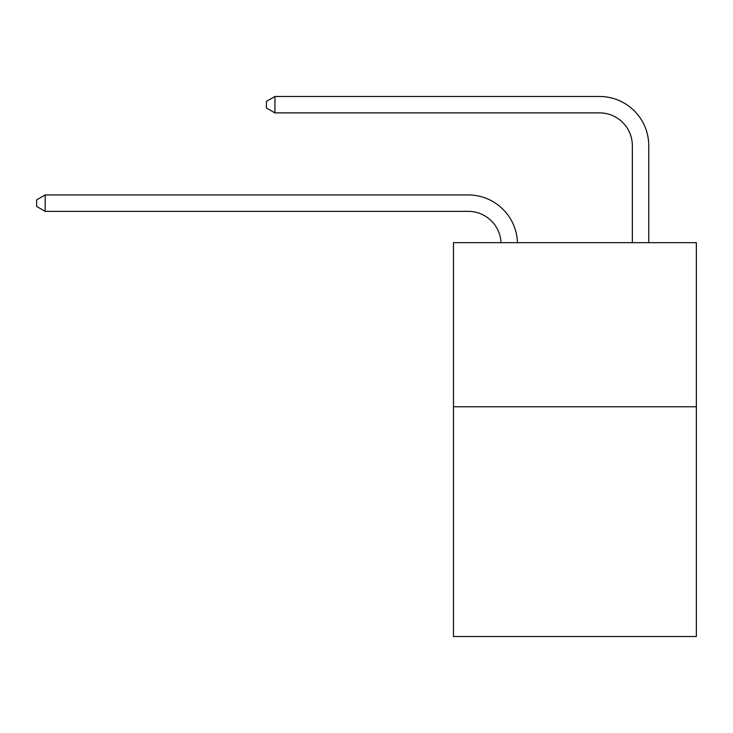 <?xml version="1.0" encoding="UTF-8"?>
<svg xmlns="http://www.w3.org/2000/svg" width="733" height="733" viewBox="0 0 733 733"><rect width="100%" height="100%" fill="white"/><g stroke="black" fill="none" stroke-linecap="round" stroke-linejoin="round"><path stroke-width="1.1" d="M696.35 406.769L696.35 636.519L453.48 636.519L453.48 242.669L696.35 242.669L696.35 406.769L453.48 406.769M468.24 211.351A32.82 32.82 178.8 0 1 501.033 242.669A32.82 32.82 0 0 0 468.24 211.351L45.18 211.351L36.65 206.431L36.65 199.871L45.18 194.941L468.24 194.941A49.23 49.23 -1.2 0 1 517.452 242.669M632.35 242.669L632.35 145.711A32.82 32.82 0 0 0 599.53 112.891L274.93 112.891L266.4 107.971L266.4 101.401L274.93 96.481L599.53 96.481A49.23 49.23 0 0 1 648.76 145.711L648.76 242.669M632.35 145.711A32.82 32.82 0 0 0 599.53 112.891A32.82 32.82 0 0 1 632.35 145.711A32.82 32.82 0 0 0 599.53 112.891A32.82 32.82 0 0 1 632.35 145.711A32.82 32.82 0 0 0 599.53 112.891A32.82 32.82 0 0 1 632.35 145.711A32.82 32.82 0 0 0 599.53 112.891A32.82 32.82 0 0 1 632.35 145.711A32.82 32.82 0 0 0 599.53 112.891A32.82 32.82 0 0 1 632.35 145.711A32.82 32.82 0 0 0 599.53 112.891A32.82 32.82 0 0 1 632.35 145.711A32.82 32.82 0 0 0 599.53 112.891A32.82 32.82 0 0 1 632.35 145.711A32.82 32.82 0 0 0 599.53 112.891A32.82 32.82 0 0 1 632.35 145.711A32.82 32.82 0 0 0 599.53 112.891A32.82 32.82 0 0 1 632.35 145.711A32.82 32.82 0 0 0 599.53 112.891A32.82 32.82 0 0 1 632.35 145.711A32.82 32.82 0 0 0 599.53 112.891A32.82 32.82 0 0 1 632.35 145.711A32.82 32.82 0 0 0 599.53 112.891A32.82 32.82 0 0 1 632.35 145.711M274.93 96.481L599.53 96.481L274.93 96.481L599.53 96.481L274.93 96.481L599.53 96.481L274.93 96.481L599.53 96.481L274.93 96.481L599.53 96.481L274.93 96.481L599.53 96.481L274.93 96.481L599.53 96.481L274.93 96.481L599.53 96.481L274.93 96.481L599.53 96.481L274.93 96.481L599.53 96.481L274.93 96.481L599.53 96.481L274.93 96.481L599.53 96.481L274.93 96.481L274.93 112.891M45.18 211.351L45.18 194.941L468.24 194.941"/></g></svg>
